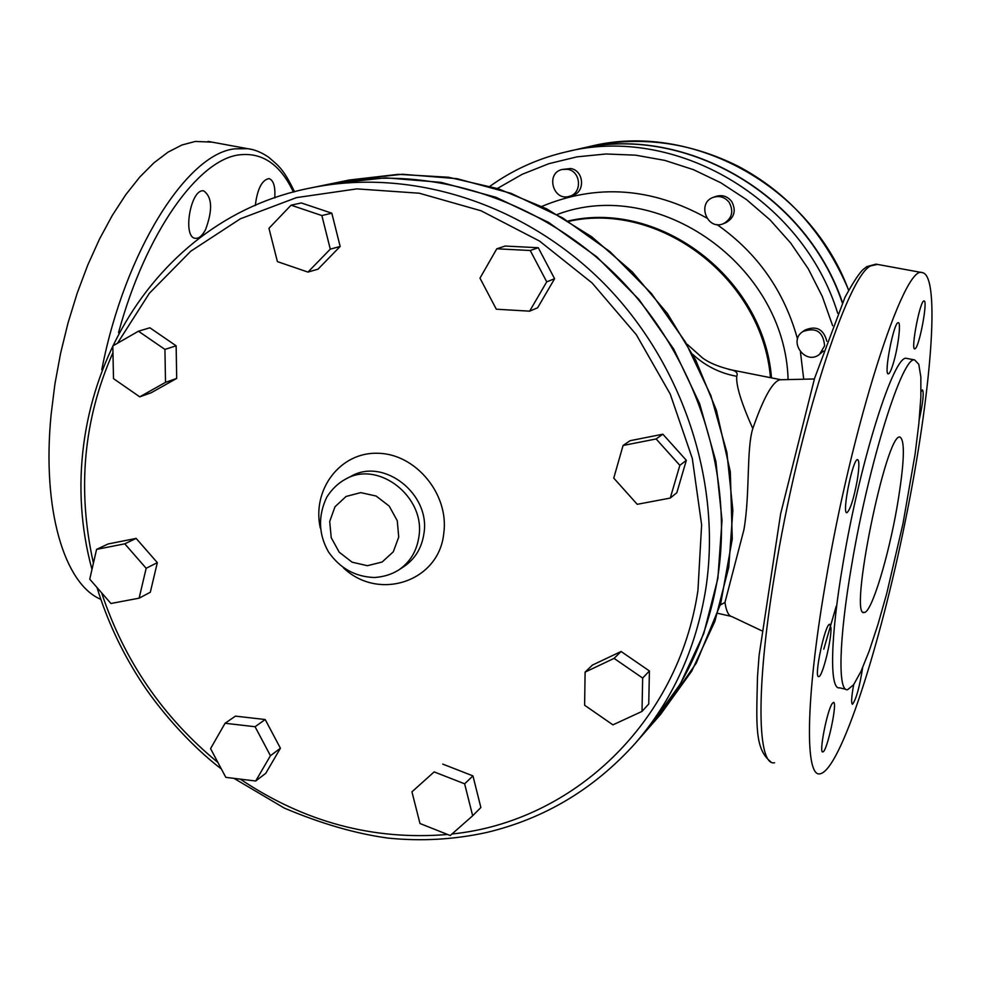 <?xml version="1.0" encoding="UTF-8"?>
<svg xmlns="http://www.w3.org/2000/svg" width="981" height="981" viewBox="0 0 981 981"><rect width="100%" height="100%" fill="white"/><g stroke="black" fill="none" stroke-linecap="round" stroke-linejoin="round"><path stroke-width="1.47" d="M897.272 505.681C888.528 556.767 871.508 612.843 864.322 612.438C848.075 619.452 886.223 431.836 899.982 437.072C905.255 440.395 904.347 463.265 897.272 505.681M205.544 229.628C202.368 235.661 199.02 238.555 195.501 238.322C182.061 237.856 190.706 187.911 203.741 190.903C212.227 197.071 212.828 209.971 205.544 229.628M255.293 205.569C257.329 189.039 261.866 180.05 268.917 178.579C273.527 180.087 275.477 186.537 274.754 197.941M781.06 379.745L780.067 379.77C772.648 381.413 763.549 397.685 752.795 428.587C746.32 449.04 750.146 494.166 743.917 529.74L724.959 602.432C726.271 611.237 728.589 615.97 731.9 616.62L761.648 630.709M212.055 142.135L195.342 141.436L181.951 144.992L168.082 152.116L153.931 162.834L139.756 177.071L125.776 194.679L112.288 215.44L99.51 239.057L87.726 265.14L77.18 293.221L68.069 322.798L60.589 353.319L54.887 384.184L51.086 414.791C41.778 509.862 64.476 584.124 100.835 599.354M823.415 351.063L819.552 354.313C805.671 365.815 787.645 341.376 802.789 331.59C815.959 326.906 823.243 331.652 824.616 345.803L819.552 354.313M802.789 331.59L804.935 330.094C816.315 325.361 823.623 329.089 826.836 341.278M713.408 197.304L715.934 196.384C722.249 194.532 727.51 196.261 731.728 201.571C736.351 210.572 734.45 217.586 726.014 222.601L723.537 223.631C707.24 231.099 696.338 202.834 713.408 197.304C719.747 195.44 725.033 197.181 729.263 202.515C733.911 211.553 732.01 218.591 723.537 223.631M562.15 169.48L570.525 168.524C584.026 170.24 585.596 192.337 572.487 195.403L569.397 196.31C553.076 201.718 545.301 173.061 562.15 169.48L567.435 169.296C580.985 171.037 582.567 193.22 569.397 196.31M842.471 302.553C805.401 192.117 681.734 122.883 576.803 149.443L576.632 149.48M96.579 549.385L124.783 543.817L146.157 568.293L139.118 598.177L110.927 603.487L89.749 579.17L96.579 549.385L108.155 543.952L136.151 538.41L124.783 543.817M136.151 538.41L157.328 562.64L146.157 568.293M157.328 562.64L150.314 592.254L139.118 598.177M210.559 748.613L225.066 723.267L255.072 726.725L270.437 755.713L255.685 781.011L225.814 777.357L210.559 748.613M255.072 726.725L265.201 719.527L235.452 716.13L225.066 723.267M265.201 719.527L280.419 748.233L270.437 755.713M280.419 748.233L265.765 773.322L255.685 781.011M419.978 823.513L411.946 791.826L434.166 771.9L464.638 783.819L472.67 815.763L450.23 835.53L419.978 823.513M434.166 771.9L411.946 791.826M442.738 764.101L472.94 775.885L464.638 783.819M472.94 775.885L480.874 807.522L472.67 815.763M612.929 724.861L584.615 705.229L585.105 672.108L614.069 658.386L642.665 678.067L642.015 711.409L612.929 724.861M614.069 658.386L621.083 651.494L592.377 665.106L585.105 672.108M621.083 651.494L649.41 670.955L642.665 678.067M649.41 670.955L648.748 703.978L642.015 711.409M670.256 498.078L637.221 504.308L613.75 478.103L623.07 445.484L656.13 438.961L679.845 465.35L670.256 498.078L676.829 492.72L686.344 460.31L679.845 465.35M656.13 438.961L662.862 434.203L630.121 440.69L623.07 445.484M662.862 434.203L686.344 460.31M546.736 281.841L529.63 311.173L496.325 309.211L479.979 278.15L496.791 248.794L530.243 250.511L546.736 281.841L554.596 278.727L537.637 307.776L529.63 311.173M530.243 250.511L538.275 247.727L505.141 246.047L496.791 248.794M538.275 247.727L554.596 278.727M321.854 215.55L330.29 249.149L307.96 272.093L277.415 261.62L268.953 228.303L291.063 205.188L321.854 215.55L331.811 213.196L340.162 246.452L330.29 249.149M340.162 246.452L318.003 269.186L307.96 272.093M331.811 213.196L301.302 202.944L291.063 205.188M138.444 331.21L164.931 349.42L165.519 382.345L139.756 396.839L113.514 378.654L112.803 345.937L138.444 331.21L149.885 327.789L176.139 345.815L164.931 349.42M176.139 345.815L176.69 378.433L165.519 382.345M176.69 378.433L151.123 392.792L139.756 396.839M311.235 187.849L330.904 183.79C428.219 163.753 539.734 198.444 617.956 277.047C695.934 355.821 734.303 473.063 717.651 577.932C707.828 636.387 684.664 686.626 648.134 728.638L634.903 743.733C672.059 700.998 695.627 649.827 705.572 590.231C722.457 483.326 683.23 363.62 603.671 283.166C523.879 202.895 410.23 167.457 311.235 187.849C143.717 219.965 46.916 404.307 91.981 569.434M752.795 428.599C741.244 402.7 735.897 385.263 736.756 376.312C737.982 373.258 736.4 371.174 732.01 370.033L728.809 369.396M720.312 605.019L724.959 602.432M736.756 376.312C720.005 373.258 705.339 365.95 692.758 354.386M842.311 302.871C805.303 192.301 681.501 122.932 576.472 149.529L566.282 151.847C538.373 158.346 512.953 169.799 490.022 186.231M648.331 728.405L680.336 683.965L703.769 633.518L717.884 578.385L722.016 520.359L715.897 461.426L699.612 403.632L673.665 348.991L638.962 299.463L596.73 256.764L548.502 222.344L496.006 197.304L441.094 182.356L385.643 177.831L331.21 183.729M825.082 585.498C851.533 425.644 904.102 263.791 922.165 272.608C941.196 274.778 930.944 395.674 905.242 521.402C879.81 647.129 840.582 769.545 820.239 773.776C804.96 778.227 805.303 701.084 825.082 585.498M862.642 667.705C859.564 687.154 856.18 699.343 852.489 704.272C851.042 703.487 851.447 696.939 853.691 684.615M832.207 703.549L833.396 702.433C838.056 700.839 827.032 752.366 822.814 751.863C818.681 753.751 827.081 710.452 832.207 703.549M830.944 627.668C831.814 639.183 822.336 677.331 818.743 676.596C813.47 678.472 825.082 623.303 829.742 624.296L830.944 627.668M857.186 480.665C853.642 499.304 850.208 509.973 846.91 512.683C841.539 514.338 852.796 458.385 857.578 459.635C859.417 460.567 859.282 467.581 857.186 480.665M893.323 363.289C891.275 370.082 889.62 373.614 888.357 373.859C883.427 375.245 893.887 321.29 898.277 322.7C901.269 321.976 898.118 347.642 893.323 363.289M915.31 348.611L914.77 348.893C910.466 350.156 920.215 299.646 924.041 300.971C928.026 299.941 919.663 345.471 915.31 348.611M921.036 391.578L922.447 389.898C924.077 392.682 922.998 402.639 919.234 419.794M845.781 689.263L839.564 687.816C829.386 690.33 830.171 637.834 843.145 562.653C860.288 459.868 894.231 353.773 906.554 358.372L907.633 358.58M851.778 564.529C838.73 639.771 837.688 692.255 847.633 689.68L853.642 684.689L860.987 671.409L869.252 650.869L877.983 624.357L886.787 593.284L903.01 523.523L915.114 454.007L918.89 423.228L920.852 397.109L920.852 377.072L918.792 364.343L914.697 359.941C902.692 355.404 869.031 461.659 851.778 564.529M118.529 332.706C145.544 232.767 198.346 159.621 239.18 154.863C262.393 152.116 280.468 164.538 293.417 192.117M823.782 649.201L836.229 606.197M252.092 149.529L247.629 148.671L235.011 148.842C187.629 153.085 124.808 250.609 101.779 369.739M576.803 149.443L589.937 146.451C690.98 121.019 809.865 185.237 848.602 290.266M345.655 479.084L351.075 476.288C383.694 457.232 430.794 494.068 423.915 533.676C421.756 548.036 415.037 559.047 403.718 566.711L398.617 570.035C409.972 562.334 416.741 551.261 418.887 536.815C425.791 496.999 378.445 459.942 345.655 479.084C338.249 483.057 331.958 489.065 326.796 497.122C317.905 515.92 318.457 534.155 328.439 551.825C339.806 568.244 355.122 576.816 374.374 577.515C383.596 576.902 391.677 574.412 398.617 570.035M343.485 567.889C378.703 601.537 439.071 581.623 443.755 533.431C449.372 494.645 416.067 453.995 378.261 453.271C340.432 451.652 311.688 489.47 320.321 528.085M117.487 343.252L149.37 293.282L190.792 251.185L240.394 218.788L296.446 197.622L356.888 188.879L419.292 193.22L481.07 210.78L539.538 241.068L592.083 282.945L636.313 334.693L670.219 394.055L692.292 458.385L701.623 524.823L697.945 590.439C678.202 723.022 572.597 821.771 451.971 833.997M447.569 834.475C373.479 840.631 304.392 822.188 240.308 779.135M217.917 762.482C162.956 717.295 124.195 660.728 101.619 592.818M93.428 563.155C76.972 489.409 83.483 419.243 112.95 352.67M398.727 537.085L393.295 551.812L382.112 562.027L367.409 565.706L352.105 562.187L339.205 552.193L331.222 537.674L329.702 521.487L334.975 506.785L346.035 496.472L360.726 492.621L376.14 496.043L389.199 506.073L397.268 520.739L398.727 537.085M568.821 221.326C659.98 200.897 762.372 278.935 770.453 377.673M771.495 377.881C763.794 278.212 660.005 199.499 568.244 220.97M497.379 188.475L522.199 174.299L548.894 163.68L577.012 156.85L606.062 153.98L635.516 155.157L664.848 160.406L693.493 169.676L720.912 182.834L746.578 199.646L769.975 219.818L790.649 242.981L808.209 268.684L822.286 296.446L832.648 325.729M803.709 379.218L800.447 351.983M797.528 339.095C784.26 291.124 757.418 252.951 717.013 224.563M706.7 217.99C651.715 187.469 596.755 183.606 541.843 206.402M557.208 214.496C657.944 176.04 785.008 264.821 788.099 379.586M837.713 313.27C802.421 198.125 674.609 124.28 566.282 151.847M349.224 180.026L402.504 174.262L457.036 178.677L511.015 193.331L562.604 217.88L609.974 251.639L651.433 293.515L685.486 342.111L710.931 395.711L726.896 452.449L732.868 510.304L728.76 567.288L714.842 621.464L691.764 671.078L660.458 714.56L696.289 663.119L720.679 603.744L732.267 539.023L730.318 471.8L716.412 410.266L695.676 360.015L667.374 313.466L632.365 271.982L591.678 236.752L546.552 208.769L498.323 188.769L448.415 177.23L398.249 174.336L349.224 180.026L331.504 183.668M774.598 762.74C757.357 766.676 755.542 689.435 774.671 574.375C798.019 428.599 847.609 275.575 870.772 265.851L877.505 264.404M864.322 612.438L863.439 612.242M780.067 379.77L814.377 378.973M294.558 191.81C283.337 168.695 278.947 166.169 268.549 157.156C261.437 152.3 254.459 149.48 247.629 148.671L208.058 141.399M589.937 146.451C640.299 135.648 689.618 142.196 737.859 166.096C787.817 192.448 824.751 233.797 848.663 290.143M96.996 587.496C106.904 619.587 120.908 649.851 138.995 678.3C156.555 706.418 188.928 744.346 221.338 768.945M233.981 778.362L284.318 808.099C321.339 823.733 355.858 833.715 387.863 838.068C421.352 841.477 454.362 839.589 486.932 832.415C544.737 818.546 594.057 788.994 634.903 743.733M780.851 379.733L732.022 370.033C718.975 366.931 709.153 362.896 702.543 357.955L687.203 344.306M730.882 616.276L717.724 613.309M648.539 728.172L660.458 714.56M922.165 272.608L876.008 264.134L866.787 266.636L863.194 269.493C859.368 272.853 853.323 282.087 845.033 297.194L814.524 378.482L780.606 513.909L759.098 655.406L757.504 676.534C756.4 724.518 754.548 748.92 770.686 761.71M906.554 358.372L914.697 359.941"/></g></svg>
